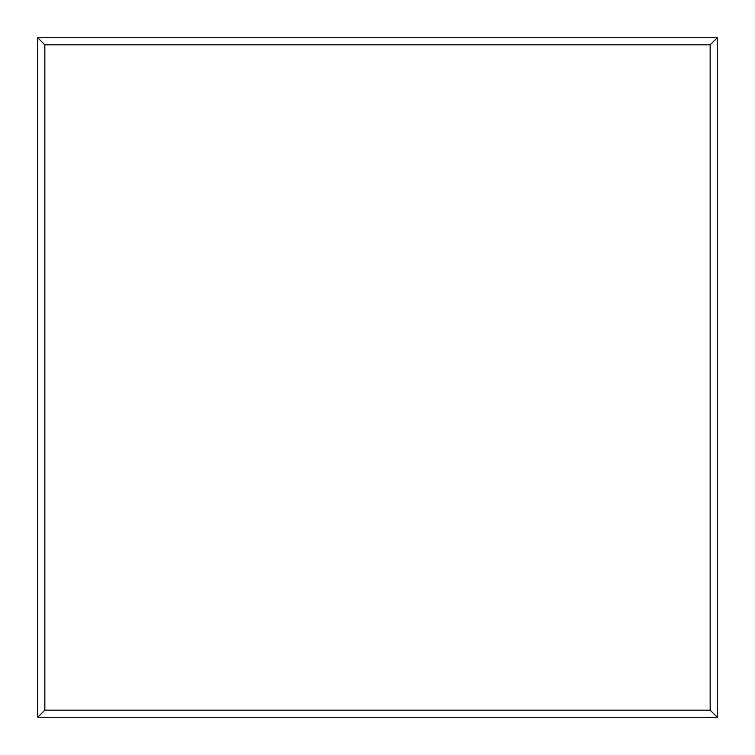 <?xml version="1.0" encoding="UTF-8"?>
<svg xmlns="http://www.w3.org/2000/svg" width="755" height="755" viewBox="0 0 755 755"><rect width="100%" height="100%" fill="white"/><g stroke="black" fill="none" stroke-linecap="round" stroke-linejoin="round"><path stroke-width="1.13" d="M37.75 717.25L37.75 37.75L717.25 37.75L717.25 717.25L37.75 717.25L44.838 710.162L44.838 44.838L37.75 37.75L37.75 717.25L717.25 717.25L710.162 710.162L44.838 710.162L37.75 717.25M717.25 717.25L717.25 37.75L710.162 44.838L710.162 710.162L717.25 717.25M717.25 37.75L37.75 37.75L44.838 44.838L710.162 44.838L717.25 37.75M44.838 44.838L44.838 710.162L710.162 710.162L710.162 44.838L44.838 44.838"/></g></svg>
